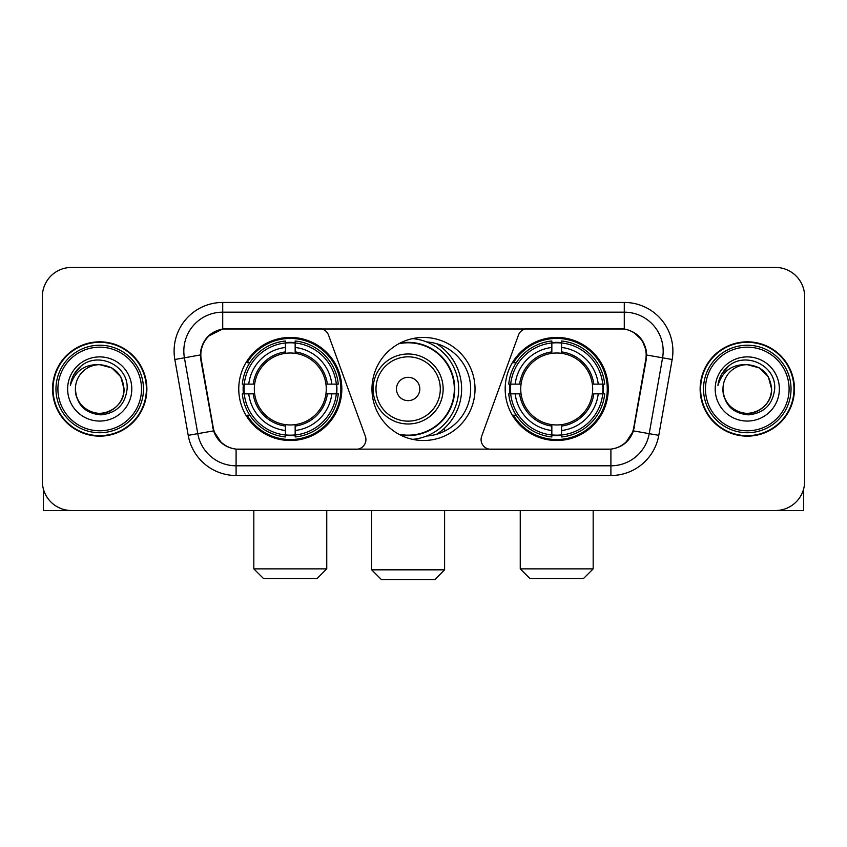 <?xml version="1.0" encoding="UTF-8"?>
<svg xmlns="http://www.w3.org/2000/svg" width="847" height="847" viewBox="0 0 847 847"><rect width="100%" height="100%" fill="white"/><g stroke="black" fill="none" stroke-linecap="round" stroke-linejoin="round"><path stroke-width="1.27" d="M365.925 439.54A9.719 9.719 0 0 1 356.195 449.27L239.098 449.27A26.257 26.257 0 0 1 213.243 427.576L201.237 359.509A26.257 26.257 0 0 1 227.091 328.7L319.393 328.7A9.719 9.719 0 0 1 328.53 335.094L365.332 436.216A9.719 9.719 0 0 1 365.925 439.54M505.172 388.985A51.529 51.529 0 0 0 556.712 440.514A51.529 51.529 0 0 0 608.241 388.985A51.529 51.529 0 0 0 556.712 337.445A51.529 51.529 0 0 0 505.172 388.985M238.759 388.985A51.529 51.529 0 0 0 290.288 440.514A51.529 51.529 0 0 0 341.828 388.985A51.529 51.529 0 0 0 290.288 337.445A51.529 51.529 0 0 0 238.759 388.985M243.385 393.844A47.157 47.157 0 0 1 243.385 384.125M509.799 393.844A47.157 47.157 0 0 1 509.799 384.125M426.644 341.934A47.157 47.157 0 0 1 470.657 388.985A47.157 47.157 0 0 1 426.644 436.036M475.029 388.985A51.529 51.529 0 0 1 423.5 440.514A51.529 51.529 0 0 1 371.971 388.985A51.529 51.529 0 0 1 423.5 337.445A51.529 51.529 0 0 1 475.029 388.985M619.909 328.7L527.607 328.7A9.719 9.719 0 0 0 518.47 335.094L481.668 436.216A9.719 9.719 0 0 0 490.805 449.27L607.902 449.27A26.257 26.257 0 0 0 633.757 427.576L645.763 359.509A26.257 26.257 0 0 0 619.909 328.7M52.556 388.985A47.157 47.157 0 0 0 99.713 436.141A47.157 47.157 0 0 0 146.87 388.985A47.157 47.157 0 0 0 99.713 341.828A47.157 47.157 0 0 0 52.556 388.985M700.13 388.985A47.157 47.157 0 0 0 747.287 436.141A47.157 47.157 0 0 0 794.444 388.985A47.157 47.157 0 0 0 747.287 341.828A47.157 47.157 0 0 0 700.13 388.985M200.644 351.06C203.164 338.895 210.522 331.537 222.719 328.985L624.281 328.985C636.468 331.526 643.826 338.885 646.356 351.06L646.25 359.509L633.44 430.879C629.607 441.446 622.09 447.544 610.909 449.143L236.091 449.143C224.931 447.565 217.425 441.467 213.56 430.879L200.75 359.509L200.644 351.06M208.097 336.333L222.719 328.985L222.719 312.172L624.281 312.172A38.888 38.888 0 0 1 662.587 357.815L649.215 433.653A38.888 38.888 0 0 1 610.909 465.797L236.091 465.797A38.888 38.888 0 0 1 197.785 433.653L184.413 357.815A38.888 38.888 0 0 1 222.719 312.172L222.719 302.443L624.281 302.443L624.281 328.985M633.524 332.225L642.1 340.198L646.356 351.06L646.653 355.009L672.158 359.509L658.786 435.347A48.618 48.618 0 0 1 610.909 475.516L236.091 475.516A48.618 48.618 0 0 1 188.214 435.347L174.842 359.509A48.618 48.618 0 0 1 222.719 302.443M238.61 449.27L236.091 449.143L236.091 475.516M610.909 475.516L610.909 449.143L608.39 449.27M658.786 435.347L633.44 430.879L625.594 442.843M221.575 442.992L213.56 430.879L188.214 435.347M634.244 427.576L634.085 428.402M212.915 428.402L212.756 427.576M174.842 359.509L200.347 354.957M804.65 296.609A29.169 29.169 0 0 0 775.481 267.44L71.519 267.44A29.169 29.169 0 0 0 42.35 296.609L42.35 481.35A29.169 29.169 0 0 0 71.519 510.519L775.481 510.519A29.169 29.169 0 0 0 804.65 481.35L804.65 296.609L804.65 481.35M42.35 296.609L42.35 481.35M775.481 267.44L71.519 267.44M71.519 510.519L775.481 510.519M43.324 488.825L43.324 510.519L156.113 510.519M141.523 388.985A41.81 41.81 0 0 0 99.713 347.175A41.81 41.81 0 0 0 57.903 388.985A41.81 41.81 0 0 0 99.713 430.795A41.81 41.81 0 0 0 141.523 388.985M143.471 388.985A43.758 43.758 0 0 0 99.713 345.227A43.758 43.758 0 0 0 55.966 388.985A43.758 43.758 0 0 0 99.713 432.732A43.758 43.758 0 0 0 143.471 388.985M146.393 388.985A46.67 46.67 0 0 0 99.713 342.315A46.67 46.67 0 0 0 53.043 388.985A46.67 46.67 0 0 0 99.713 435.654A46.67 46.67 0 0 0 146.393 388.985M124.022 388.985C122.582 374.215 114.483 366.116 99.713 364.676L111.868 367.926L120.772 376.83L124.022 388.985L120.772 376.83L111.868 367.926L99.713 364.676L111.868 367.926L120.772 376.83L124.022 388.985L120.772 376.83L111.868 367.926L99.713 364.676L111.868 367.926L120.772 376.83L124.022 388.985C124.858 406.952 102.709 419.741 87.559 410.033C79.787 405.162 75.732 398.154 75.404 388.985C76.569 404.834 85.081 413.452 100.952 414.85C116.515 413.167 125.24 404.548 127.092 388.985C128.903 365.83 98.559 351.113 81.079 366.02C74.981 371.124 71.413 377.593 70.354 385.449C74.949 370.965 84.732 364.041 99.713 364.676L111.868 367.926L120.772 376.83L124.022 388.985C124.858 406.952 102.709 419.741 87.559 410.033C79.787 405.162 75.732 398.154 75.404 388.985C74.578 406.952 96.717 419.741 111.868 410.033C119.649 405.162 123.694 398.154 124.022 388.985C123.694 398.154 119.649 405.162 111.868 410.033C96.717 419.741 74.578 406.952 75.404 388.985C75.732 398.154 79.787 405.162 87.559 410.033C102.709 419.741 124.858 406.952 124.022 388.985C124.858 406.952 102.709 419.741 87.559 410.033C79.787 405.162 75.732 398.154 75.404 388.985C75.732 398.154 79.787 405.162 87.559 410.033C102.709 419.741 124.858 406.952 124.022 388.985C123.694 398.154 119.649 405.162 111.868 410.033C96.717 419.741 74.578 406.952 75.404 388.985C74.578 406.952 96.717 419.741 111.868 410.033C119.649 405.162 123.694 398.154 124.022 388.985C123.694 398.154 119.649 405.162 111.868 410.033C96.717 419.741 74.578 406.952 75.404 388.985C75.732 398.154 79.787 405.162 87.559 410.033C102.709 419.741 124.858 406.952 124.022 388.985C123.694 398.154 119.649 405.162 111.868 410.033C96.717 419.741 74.578 406.952 75.404 388.985C75.732 398.154 79.787 405.162 87.559 410.033C102.709 419.741 124.858 406.952 124.022 388.985C124.858 406.952 102.709 419.741 87.559 410.033C79.787 405.162 75.732 398.154 75.404 388.985A24.309 24.309 0 0 1 99.713 364.676L111.868 367.926L120.772 376.83L124.022 388.985C124.996 407.852 100.74 420.387 85.939 409.006M67.633 388.985A32.091 32.091 0 0 0 99.713 421.065A32.091 32.091 0 0 0 131.804 388.985A32.091 32.091 0 0 0 99.713 356.894A32.091 32.091 0 0 0 67.633 388.985M81.068 366.031L73.901 374.554M73.456 375.38L74.102 374.205L73.456 375.38M317.032 578.586L263.555 578.586L253.825 568.866L326.751 568.866L317.032 578.586M295.158 435.009L295.158 436.967A48.226 48.226 0 0 0 338.271 393.844L336.323 393.844A46.278 46.278 0 0 1 295.158 435.009L295.158 430.509A41.81 41.81 0 0 0 331.823 393.844L325.936 393.844A35.976 35.976 0 0 0 295.158 353.337L295.158 342.961A46.278 46.278 0 0 1 336.323 384.125L338.271 384.125A48.226 48.226 0 0 0 295.158 341.002L295.158 342.961M244.264 393.844L242.306 393.844A48.226 48.226 0 0 0 285.428 436.967L285.428 435.009A46.278 46.278 0 0 1 244.264 393.844L248.764 393.844A41.81 41.81 0 0 0 285.428 430.509L285.428 424.633A35.976 35.976 0 0 0 325.936 393.844L327.376 393.844A37.395 37.395 0 0 1 295.158 426.062L295.158 430.509M285.428 342.961L285.428 341.002A48.226 48.226 0 0 0 242.306 384.125L244.264 384.125A46.278 46.278 0 0 1 285.428 342.961L285.428 347.461A41.81 41.81 0 0 0 248.764 384.125L254.651 384.125A35.976 35.976 0 0 0 285.428 424.633L285.428 426.062A37.395 37.395 0 0 1 253.211 393.844L248.764 393.844M244.36 393.844A46.183 46.183 0 0 1 244.36 384.125M295.158 343.056A46.183 46.183 0 0 0 285.428 343.056M336.217 384.125A46.183 46.183 0 0 1 336.217 393.844M336.323 384.125L331.823 384.125A41.81 41.81 0 0 0 295.158 347.461M331.823 393.844L336.323 393.844M285.428 430.509L285.428 435.009M325.936 384.125L331.823 384.125M295.158 424.686L295.158 426.062M285.428 424.633A35.976 35.976 0 0 1 254.651 393.844L253.211 393.844M295.158 434.913A46.183 46.183 0 0 1 285.428 434.913M248.764 384.125L244.264 384.125M285.428 353.273L285.428 347.461M295.158 353.337A35.976 35.976 0 0 0 254.651 384.125L253.211 384.125A37.395 37.395 0 0 1 285.428 351.897M295.158 353.273L295.158 351.897A37.395 37.395 0 0 1 327.376 384.125M249.833 362.728L247.08 362.728A50.566 50.566 0 0 1 340.854 388.985A50.566 50.566 0 0 1 247.08 415.231L249.833 415.231M583.445 578.586L529.968 578.586L520.249 568.866L593.175 568.866L583.445 578.586M561.572 435.009L561.572 436.967A48.226 48.226 0 0 0 604.694 393.844L602.736 393.844A46.278 46.278 0 0 1 561.572 435.009L561.572 430.509A41.81 41.81 0 0 0 598.236 393.844L592.349 393.844A35.976 35.976 0 0 0 561.572 353.337L561.572 342.961A46.278 46.278 0 0 1 602.736 384.125L604.694 384.125A48.226 48.226 0 0 0 561.572 341.002L561.572 342.961M510.677 393.844L508.729 393.844A48.226 48.226 0 0 0 551.842 436.967L551.842 435.009A46.278 46.278 0 0 1 510.677 393.844L515.177 393.844A41.81 41.81 0 0 0 551.842 430.509L551.842 424.633A35.976 35.976 0 0 0 592.349 393.844L593.789 393.844A37.395 37.395 0 0 1 561.572 426.062L561.572 430.509M551.842 342.961L551.842 341.002A48.226 48.226 0 0 0 508.729 384.125L510.677 384.125A46.278 46.278 0 0 1 551.842 342.961L551.842 347.461A41.81 41.81 0 0 0 515.177 384.125L521.064 384.125A35.976 35.976 0 0 0 551.842 424.633L551.842 426.062A37.395 37.395 0 0 1 519.624 393.844L515.177 393.844M510.783 393.844A46.183 46.183 0 0 1 510.783 384.125M561.572 343.056A46.183 46.183 0 0 0 551.842 343.056M602.641 384.125A46.183 46.183 0 0 1 602.641 393.844M602.736 384.125L598.236 384.125A41.81 41.81 0 0 0 561.572 347.461M598.236 393.844L602.736 393.844M551.842 430.509L551.842 435.009M592.349 384.125L598.236 384.125M561.572 424.686L561.572 426.062M551.842 424.633A35.976 35.976 0 0 1 521.064 393.844L519.624 393.844M561.572 434.913A46.183 46.183 0 0 1 551.842 434.913M515.177 384.125L510.677 384.125M551.842 353.273L551.842 347.461M561.572 353.337A35.976 35.976 0 0 0 521.064 384.125L519.624 384.125A37.395 37.395 0 0 1 551.842 351.897M561.572 353.273L561.572 351.897A37.395 37.395 0 0 1 593.789 384.125M516.257 362.728L513.494 362.728A50.566 50.566 0 0 1 607.267 388.985A50.566 50.566 0 0 1 513.494 415.231L516.257 415.231M434.871 579.56L381.394 579.56L371.674 569.83L444.601 569.83L434.871 579.56M419.805 388.985A11.667 11.667 0 0 0 408.138 377.317A11.667 11.667 0 0 0 396.47 388.985A11.667 11.667 0 0 0 408.138 400.652A11.667 11.667 0 0 0 419.805 388.985M443.14 388.985A35.002 35.002 0 0 0 408.138 353.982A35.002 35.002 0 0 0 373.135 388.985A35.002 35.002 0 0 0 408.138 423.987A35.002 35.002 0 0 0 443.14 388.985A35.002 35.002 0 0 1 408.138 423.987A35.002 35.002 0 0 1 373.135 388.985M398.81 434.215A46.183 46.183 0 0 0 454.32 388.985A46.183 46.183 0 0 0 398.81 343.744M436.523 434.31A53.477 53.477 0 0 0 436.523 343.66M412.584 338.62A50.566 50.566 0 0 1 412.584 439.349M803.676 488.825L803.676 510.519L690.887 510.519M789.097 388.985A41.81 41.81 0 0 0 747.287 347.175A41.81 41.81 0 0 0 705.477 388.985A41.81 41.81 0 0 0 747.287 430.795A41.81 41.81 0 0 0 789.097 388.985M791.034 388.985A43.758 43.758 0 0 0 747.287 345.227A43.758 43.758 0 0 0 703.529 388.985A43.758 43.758 0 0 0 747.287 432.732A43.758 43.758 0 0 0 791.034 388.985M793.957 388.985A46.67 46.67 0 0 0 747.287 342.315A46.67 46.67 0 0 0 700.607 388.985A46.67 46.67 0 0 0 747.287 435.654A46.67 46.67 0 0 0 793.957 388.985M722.978 388.985A24.309 24.309 0 0 1 747.287 364.676L759.441 367.926L768.335 376.83L771.596 388.985L768.335 376.83L759.441 367.926L747.287 364.676L759.441 367.926L768.335 376.83L771.596 388.985L768.335 376.83L759.441 367.926L747.287 364.676L759.441 367.926L768.335 376.83L771.596 388.985L768.335 376.83L759.441 367.926L747.287 364.676L759.441 367.926L768.335 376.83L771.596 388.985C772.422 406.952 750.283 419.741 735.132 410.033C727.351 405.162 723.306 398.154 722.978 388.985C724.143 404.834 732.655 413.452 748.515 414.85C764.089 413.167 772.803 404.548 774.666 388.985C776.466 365.83 746.133 351.113 728.642 366.02C722.544 371.124 718.976 377.593 717.928 385.449C722.512 370.965 732.295 364.041 747.287 364.676L759.441 367.926L768.335 376.83L771.596 388.985C772.422 406.952 750.283 419.741 735.132 410.033C727.351 405.162 723.306 398.154 722.978 388.985C723.306 398.154 727.351 405.162 735.132 410.033C750.283 419.741 772.422 406.952 771.596 388.985C772.422 406.952 750.283 419.741 735.132 410.033C727.351 405.162 723.306 398.154 722.978 388.985C723.306 398.154 727.351 405.162 735.132 410.033C750.283 419.741 772.422 406.952 771.596 388.985C771.268 398.154 767.213 405.162 759.441 410.033C744.291 419.741 722.142 406.952 722.978 388.985C722.142 406.952 744.291 419.741 759.441 410.033C767.213 405.162 771.268 398.154 771.596 388.985C772.422 406.952 750.283 419.741 735.132 410.033C727.351 405.162 723.306 398.154 722.978 388.985C722.142 406.952 744.291 419.741 759.441 410.033C767.213 405.162 771.268 398.154 771.596 388.985C772.422 406.952 750.283 419.741 735.132 410.033C727.351 405.162 723.306 398.154 722.978 388.985C723.306 398.154 727.351 405.162 735.132 410.033C750.283 419.741 772.422 406.952 771.596 388.985C772.57 407.852 748.303 420.387 733.502 409.006M747.287 364.676C762.046 366.116 770.145 374.215 771.596 388.985M715.196 388.985A32.091 32.091 0 0 0 747.287 421.065A32.091 32.091 0 0 0 779.367 388.985A32.091 32.091 0 0 0 747.287 356.894A32.091 32.091 0 0 0 715.196 388.985M728.632 366.031L721.464 374.554M721.03 375.38L721.665 374.205M624.281 302.443A48.618 48.618 0 0 1 672.158 359.509M184.413 357.815A38.888 38.888 0 0 1 183.82 351.06M295.158 424.633A35.976 35.976 0 0 0 325.936 393.844M285.428 435.347A46.617 46.617 0 0 0 295.158 435.347M336.661 393.844A46.617 46.617 0 0 0 336.661 384.125M295.158 342.612A46.617 46.617 0 0 0 285.428 342.612M561.572 424.633A35.976 35.976 0 0 0 592.349 393.844M551.842 435.347A46.617 46.617 0 0 0 561.572 435.347M603.075 393.844A46.617 46.617 0 0 0 603.075 384.125M561.572 342.612A46.617 46.617 0 0 0 551.842 342.612M440.292 388.985A32.154 32.154 0 0 0 408.138 356.831A32.154 32.154 0 0 0 375.983 388.985A32.154 32.154 0 0 0 408.138 421.139A32.154 32.154 0 0 0 440.292 388.985M400.123 434.913A46.617 46.617 0 0 0 454.754 388.985A46.617 46.617 0 0 0 400.123 343.056M326.751 510.519L326.751 568.866M253.825 510.519L253.825 568.866M593.175 510.519L593.175 568.866M520.249 510.519L520.249 568.866M444.601 510.519L444.601 569.83M371.674 510.519L371.674 569.83M444.601 431.155L444.601 428.106"/></g></svg>
